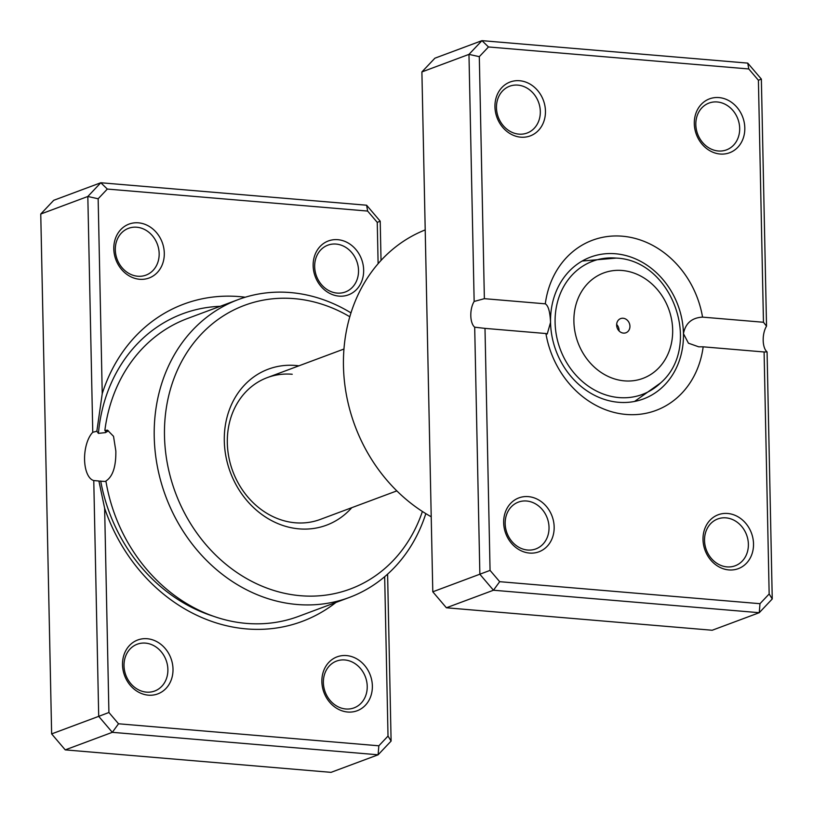 <?xml version="1.0" encoding="UTF-8"?>
<svg xmlns="http://www.w3.org/2000/svg" width="813" height="813" viewBox="0 0 813 813"><rect width="100%" height="100%" fill="white"/><g stroke="black" fill="none" stroke-linecap="round" stroke-linejoin="round"><path stroke-width="1.22" d="M378.116 263.686L377.252 222.366L367.628 211.065L107.326 189.063L98.149 198.768L102.235 393.685L96.849 431.246L92.763 432.282A25.731 12.175 -85.2 0 0 84.572 459.66A25.731 12.175 -85.2 0 0 93.769 480.554L98.901 481.001L104.633 508.237L108.912 712.493L98.708 716.355L93.769 480.554M96.849 431.246L98.424 433.37L105.497 432.597L108.434 430.839L104.847 430.534L107.448 430.138L113.525 436.317L115.842 451.042C116.056 466.692 112.733 476.692 105.903 481.032A158.952 136.675 69.6 0 0 246.349 623.388A158.952 136.675 69.6 0 0 298.605 616.366L349.305 597.464A158.952 136.675 -110.4 0 1 297.04 604.486A158.952 136.675 -110.4 0 1 157.437 466.845A158.952 136.675 -110.4 0 1 238.25 299.591A158.952 136.675 -110.4 0 1 290.505 292.568A158.952 136.675 -110.4 0 1 350.972 312.883M105.985 481.509L99.593 481.123M102.235 393.685A169.338 145.608 -110.4 0 1 239.5 296.613A169.338 145.608 -110.4 0 1 245.252 297.223M335.962 602.443A169.338 145.608 -110.4 0 1 246.461 628.906A169.338 145.608 -110.4 0 1 104.633 508.237M338.991 296.125A28.76 24.736 -110.4 0 1 313.147 265.77A28.76 24.736 -110.4 0 1 337.812 239.683A28.76 24.736 -110.4 0 1 363.655 270.038A28.76 24.736 -110.4 0 1 338.991 296.125M336.084 244.073A24.979 21.473 69.6 0 0 327.863 245.17A24.979 21.473 69.6 0 0 315.17 271.461A24.979 21.473 69.6 0 0 337.11 293.087A24.979 21.473 69.6 0 0 345.322 291.989A24.979 21.473 69.6 0 0 358.015 265.699A24.979 21.473 69.6 0 0 336.084 244.073M139.643 279.276A28.76 24.736 -110.4 0 1 113.8 248.92A28.76 24.736 -110.4 0 1 138.454 222.833A28.76 24.736 -110.4 0 1 164.297 253.189A28.76 24.736 -110.4 0 1 139.643 279.276M136.726 227.223A24.979 21.473 69.6 0 0 128.515 228.321A24.979 21.473 69.6 0 0 115.812 254.601A24.979 21.473 69.6 0 0 137.753 276.237A24.979 21.473 69.6 0 0 145.964 275.129A24.979 21.473 69.6 0 0 158.657 248.849A24.979 21.473 69.6 0 0 136.726 227.223M347.71 712.025A28.76 24.736 -110.4 0 1 321.867 681.67A28.76 24.736 -110.4 0 1 346.521 655.583A28.76 24.736 -110.4 0 1 372.364 685.938A28.76 24.736 -110.4 0 1 347.71 712.025M344.793 659.963A24.979 21.473 69.6 0 0 336.582 661.071A24.979 21.473 69.6 0 0 323.879 687.351A24.979 21.473 69.6 0 0 345.82 708.987A24.979 21.473 69.6 0 0 354.031 707.879A24.979 21.473 69.6 0 0 366.724 681.599A24.979 21.473 69.6 0 0 344.793 659.963M148.352 695.166A28.76 24.736 -110.4 0 1 122.509 664.81A28.76 24.736 -110.4 0 1 147.163 638.723A28.76 24.736 -110.4 0 1 173.006 669.079A28.76 24.736 -110.4 0 1 148.352 695.166M145.436 643.113A24.979 21.473 69.6 0 0 137.224 644.221A24.979 21.473 69.6 0 0 124.521 670.501A24.979 21.473 69.6 0 0 146.462 692.127A24.979 21.473 69.6 0 0 154.673 691.03A24.979 21.473 69.6 0 0 167.376 664.749A24.979 21.473 69.6 0 0 145.436 643.113M351.785 507.678A83.261 71.595 -110.4 0 1 299.103 528.867A83.261 71.595 -110.4 0 1 224.297 441.002A83.261 71.595 -110.4 0 1 295.688 365.484A83.261 71.595 -110.4 0 1 298.899 365.83M292.223 374.254A75.69 65.081 69.6 0 0 267.335 377.598A75.69 65.081 69.6 0 0 228.849 457.252A75.69 65.081 69.6 0 0 295.332 522.789A75.69 65.081 69.6 0 0 320.22 519.446L396.846 490.879M349.803 316.745A151.391 130.171 69.6 0 0 294.286 298.645A151.391 130.171 69.6 0 0 164.49 435.941A151.391 130.171 69.6 0 0 300.505 595.716A151.391 130.171 69.6 0 0 422.394 511.468M425.819 513.623A158.952 136.675 -110.4 0 1 349.305 597.464M238.25 299.591L187.549 318.483A158.952 136.675 69.6 0 0 104.847 430.534M108.912 712.493L118.525 723.783L378.838 745.795L388.014 736.08L384.671 576.702M92.763 432.282L87.824 196.482L100.802 182.752L53.729 200.303L40.752 214.032L51.636 733.905L65.243 749.881L331.043 772.35L378.116 754.799L112.316 732.33L65.243 749.881M107.326 189.063L100.802 182.752L366.612 205.222L380.21 221.197L381.033 260.414M98.149 198.768L87.824 196.482L40.752 214.032M118.525 723.783L112.316 732.33L98.708 716.355L51.636 733.905M387.598 574.141L391.104 741.07L378.116 754.799L378.838 745.795M380.21 221.197L377.252 222.366M367.628 211.065L366.612 205.222M391.104 741.07L388.014 736.08M623.124 318.249A7.571 6.504 69.6 0 0 620.644 318.584A7.571 6.504 69.6 0 0 616.793 326.552A7.571 6.504 69.6 0 0 623.439 333.106A7.571 6.504 69.6 0 0 625.929 332.771A7.571 6.504 69.6 0 0 629.78 324.804A7.571 6.504 69.6 0 0 623.124 318.249M619.059 330.932A7.571 6.504 69.6 0 0 616.65 324.478M720.145 154.023A28.76 24.736 -110.4 0 1 694.302 123.667A28.76 24.736 -110.4 0 1 718.966 97.58A28.76 24.736 -110.4 0 1 744.81 127.936A28.76 24.736 -110.4 0 1 720.145 154.023M717.229 101.971A24.979 21.473 69.6 0 0 709.017 103.068A24.979 21.473 69.6 0 0 696.324 129.358A24.979 21.473 69.6 0 0 718.255 150.984A24.979 21.473 69.6 0 0 726.466 149.887A24.979 21.473 69.6 0 0 739.169 123.596A24.979 21.473 69.6 0 0 717.229 101.971M728.855 569.923A28.76 24.736 -110.4 0 1 703.011 539.568A28.76 24.736 -110.4 0 1 727.676 513.481A28.76 24.736 -110.4 0 1 753.519 543.836A28.76 24.736 -110.4 0 1 728.855 569.923M725.948 517.861A24.979 21.473 69.6 0 0 717.727 518.968A24.979 21.473 69.6 0 0 705.034 545.249A24.979 21.473 69.6 0 0 726.974 566.885A24.979 21.473 69.6 0 0 735.186 565.777A24.979 21.473 69.6 0 0 747.879 539.497A24.979 21.473 69.6 0 0 725.948 517.861M529.507 553.064A28.76 24.736 -110.4 0 1 503.664 522.708A28.76 24.736 -110.4 0 1 528.318 496.621A28.76 24.736 -110.4 0 1 554.161 526.976A28.76 24.736 -110.4 0 1 529.507 553.064M526.59 501.011A24.979 21.473 69.6 0 0 518.379 502.119A24.979 21.473 69.6 0 0 505.676 528.399A24.979 21.473 69.6 0 0 527.617 550.025A24.979 21.473 69.6 0 0 535.828 548.927A24.979 21.473 69.6 0 0 548.521 522.647A24.979 21.473 69.6 0 0 526.59 501.011M520.787 137.173A28.76 24.736 -110.4 0 1 494.944 106.818A28.76 24.736 -110.4 0 1 519.609 80.731A28.76 24.736 -110.4 0 1 545.452 111.086A28.76 24.736 -110.4 0 1 520.787 137.173M517.881 85.121A24.979 21.473 69.6 0 0 509.66 86.219A24.979 21.473 69.6 0 0 496.967 112.499A24.979 21.473 69.6 0 0 518.907 134.135A24.979 21.473 69.6 0 0 527.119 133.027A24.979 21.473 69.6 0 0 539.812 106.747A24.979 21.473 69.6 0 0 517.881 85.121M702.554 317.121L763.468 322.263L758.407 80.263L748.783 68.963L488.481 46.961L479.304 56.666L484.375 298.676L545.299 303.828A90.832 78.099 -110.4 0 1 622.372 236.207A90.832 78.099 -110.4 0 1 702.554 317.121C691.863 317.731 685.491 323.239 683.448 333.645A75.69 65.081 69.6 0 0 615.441 253.758A75.69 65.081 69.6 0 0 590.553 257.101A75.69 65.081 69.6 0 0 550.543 322.405A75.69 65.081 69.6 0 0 618.551 402.293A75.69 65.081 69.6 0 0 643.439 398.949A75.69 65.081 69.6 0 0 683.448 333.645L688.448 343.198L698.702 346.816L703.174 346.826A90.832 78.099 -110.4 0 1 626.101 414.447A90.832 78.099 -110.4 0 1 545.919 333.533L484.995 328.381L490.066 570.391L499.68 581.681L759.982 603.693L769.159 593.978L764.098 351.978L703.174 346.826M484.375 298.676L474.152 301.45L468.969 54.38L481.957 40.65L747.757 63.119L761.364 79.095L766.537 326.165A15.142 7.165 -85.2 0 0 767.076 351.897L772.248 598.968L759.271 612.697L493.461 590.228L479.863 574.252L474.69 327.182L484.995 328.381M488.481 46.961L481.957 40.65L434.884 58.201L421.896 71.93L432.79 591.803L446.388 607.778L712.198 630.248L759.271 612.697L759.982 603.693M446.388 607.778L493.461 590.228L499.68 581.681M432.79 591.803L490.066 570.391M474.152 301.45A15.142 7.165 -85.2 0 0 474.69 327.182M421.896 71.93L468.969 54.38L479.304 56.666M425.209 229.906A158.952 136.675 69.6 0 0 343.462 366.175A158.952 136.675 69.6 0 0 431.215 516.773M545.919 333.533L547.22 334.011L550.543 322.405C550.066 311.816 548.318 305.617 545.299 303.828M766.537 326.165L763.468 322.263M764.098 351.978L767.076 351.897M769.159 593.978L772.248 598.968M747.757 63.119L748.783 68.963M761.364 79.095L758.407 80.263M105.497 432.597A154.196 132.59 -110.4 0 1 105.71 430.605M213.382 616.224A160.659 138.139 -110.4 0 1 100.7 481.022M98.424 433.37A160.659 138.139 -110.4 0 1 220.201 306.308M624.445 380.87A56.249 48.374 69.6 0 0 672.666 329.854A56.249 48.374 69.6 0 0 622.128 270.485A56.249 48.374 69.6 0 0 573.897 321.501A56.249 48.374 69.6 0 0 624.445 380.87M634.557 401.449L660.654 382.903A71.077 61.117 -110.4 0 1 618.967 397.577A71.077 61.117 -110.4 0 1 555.127 323.665A71.077 61.117 -110.4 0 1 614.069 257.955A71.077 61.117 -110.4 0 1 616.041 258.087M660.654 382.903C703.052 346.114 672.321 260.109 616.163 258.097L582.199 261.024M343.96 349.031L267.335 377.598"/></g></svg>
